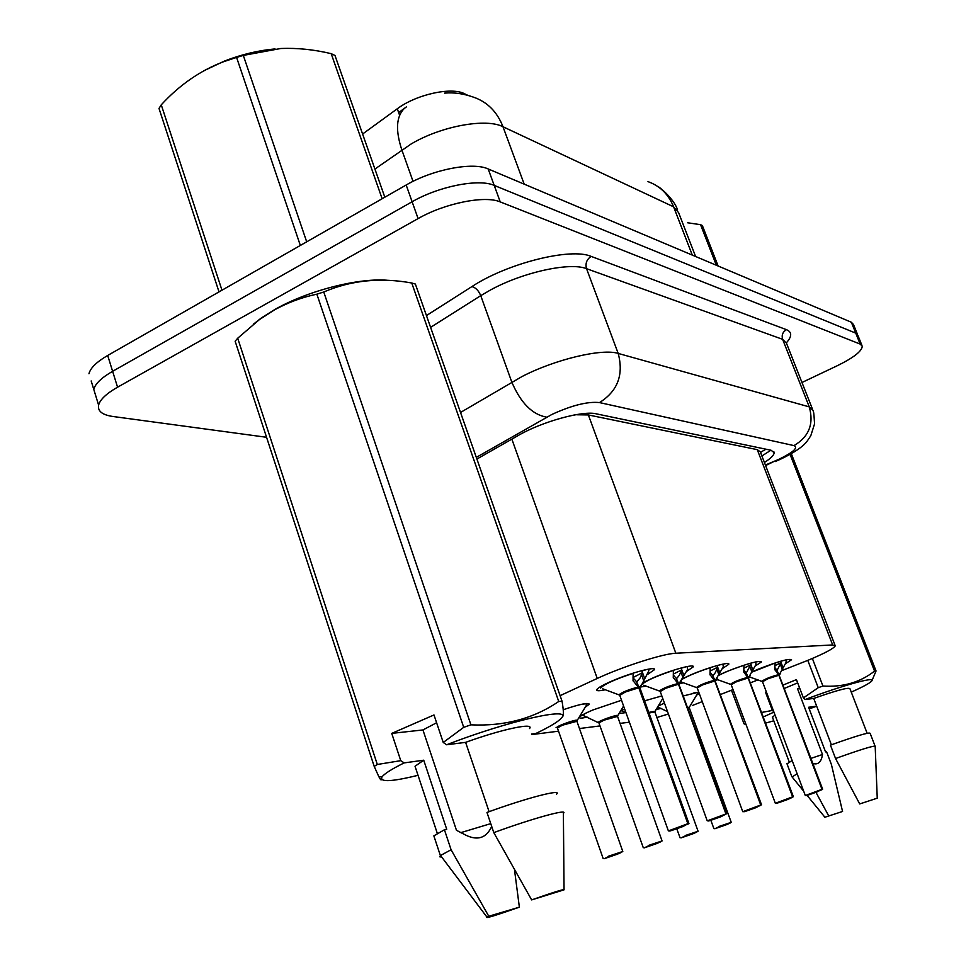 <?xml version="1.0" encoding="UTF-8"?>
<svg xmlns="http://www.w3.org/2000/svg" width="966" height="966" viewBox="0 0 966 966"><rect width="100%" height="100%" fill="white"/><g stroke="black" fill="none" stroke-linecap="round" stroke-linejoin="round"><path stroke-width="1.45" d="M587.183 717.098C581.653 718.366 579.093 718.438 579.479 717.303C580.433 715.818 584.877 713.391 592.81 710.01L620.631 700.555M625.787 712.582L618.928 713.584M620.377 711.217L624.628 708.911M661.336 708.428L656.059 709.455M658.075 706.146L664.439 703.115M605.356 689.748C599.113 691.088 596.264 691.052 596.771 689.627C597.942 687.768 603.182 684.822 612.48 680.801C631.486 672.577 656.832 665.948 654.344 669.764L647.329 674.594M646.182 686.114L640.204 687.067M642.801 682.733L653.777 677.54C671.805 669.8 695.327 663.509 693.214 666.902L686.415 671.515M683.554 682.793L679.738 683.542M682.515 678.651L691.499 674.546C708.646 667.252 730.586 661.263 728.775 664.294L722.194 668.713M717.883 679.75L715.987 680.161M718.728 675.089L726.118 671.805C746.839 663.69 758.624 660.394 761.45 661.915L755.038 666.154M751.91 671.925L757.984 669.281C777.654 661.589 788.848 658.414 791.552 659.742L785.31 663.811M781.88 670.561L807.974 660.309C824.59 653.378 833.682 648.56 835.252 645.868L832.668 644.95L675.838 653.233C663.473 653.523 622.152 666.733 597.242 678.458L560.111 695.665M573.635 415.114L576.134 414.655M467.616 95.248L464.598 93.787C451.533 86.698 416.274 94.427 397.292 108.772L362.6 134.02M761.184 454.141L760.725 452.148L757.272 449.649L588.366 414.945L576.762 414.776M692.284 705.518L702.258 701.618M720.648 694.445L733.025 689.615M750.679 682.733L758.081 679.847M656.904 717.484L668.412 714.019M531.65 734.595L558.517 731.19M579.455 728.533L599.983 725.925M620.051 723.389L629.397 722.206M644.6 700.845L661.831 695.931M563.214 709.732C579.974 704.105 588.608 702.306 589.103 704.323L585.191 707.269M683.711 695.846L698.768 692.139M699.251 693.467L696.595 695.17M266.568 437.284L112.865 416.479C102.239 414.921 97.494 411.13 98.604 405.08C100.126 399.526 106.441 393.56 117.562 387.197L418.097 218.594L412.12 201.761C438.89 186.233 478.895 178.432 494.206 185.4L855.755 333.137L857.88 335.359L855.755 333.137L494.206 185.4C478.895 178.432 438.89 186.233 412.12 201.761L112.624 371.306L412.12 201.761L406.179 185.013C432.84 169.388 472.821 161.745 488.192 168.953L851.348 322.233L853.497 324.516L857.506 334.429M91.178 380.954L93.774 389.383C95.26 383.731 101.539 377.706 112.624 371.306C101.539 377.706 95.26 383.731 93.774 389.383L95.936 396.434M88.957 373.757C90.406 367.998 96.648 361.9 107.697 355.464L406.179 185.013M764.42 462.497C770.832 458.367 774.08 455.107 774.152 452.716L771.122 450.277L596.155 413.81C582.8 410.381 541.805 421.707 518.162 435.533L476.902 459.043M418.097 218.594C444.952 203.15 485.004 195.192 500.243 201.906L860.163 344.065L862.264 346.226C861.926 351.201 853.642 357.686 837.401 365.667L801.961 382.5M785.877 659.875L786.203 662.205L779.079 675.113L777.038 670.476M821.994 789.319L805.318 795.525L821.994 789.319L778.85 675.258L774.792 669.498L775.094 663.014L751.826 672.143M822.646 789.186L779.079 675.113M767.801 678.808L762.524 681.742L767.801 678.808L778.85 675.258C771.786 677.021 766.34 679.134 762.464 681.598L762.524 681.742M821.861 789.705L811.102 793.448C803.024 796.781 805.004 796.262 817.067 791.915L822.259 789.246L778.874 675.331M822.09 789.645L811.211 793.726L821.837 789.717M778.801 675.137L776.918 670.163L774.78 667.47M777.195 670.138L781.083 662.591L774.901 665.683M783.076 667.844L780.588 661.263M714.985 828.683L726.009 824.867C733.713 821.68 731.467 822.283 719.284 826.679L714.816 828.743L719.924 826.727M689.289 707.837L688.058 707.728L689.289 707.837L731.214 822.283M719.948 826.799L725.551 824.722L720.02 826.679M720.056 826.763L715.118 828.659M657.629 706.883L667.542 711.64M755.678 661.915L756.028 664.403L748.384 677.854L746.271 673.036M792.639 796.841L775.336 803.277L792.639 796.841L748.131 677.999L743.735 671.95L743.989 665.272C733.87 668.569 725.394 671.95 718.583 675.427M793.364 796.684L748.384 677.854M787.483 799.232L792.76 797.179L787.688 799.498C775.13 804.026 772.969 804.581 781.228 801.164L787.483 799.208M736.551 681.706L731.214 684.737L736.551 681.706L748.131 677.999C740.765 679.81 735.114 682.008 731.153 684.568L731.214 684.737M792.76 797.179L748.167 678.084M748.082 677.878L746.138 672.698L743.723 669.764M746.44 672.674L750.667 664.801L743.808 668.255M752.731 670.271L750.63 663.183M722.918 664.125L723.293 666.782L715.069 680.825L712.884 675.826M760.737 805.004L742.769 811.694L760.737 805.004L714.792 680.982L710.01 674.618L710.203 667.723C698.189 671.648 688.867 675.476 682.25 679.219M761.558 804.847L715.069 680.825M702.644 684.858L697.235 687.985L702.644 684.858L714.792 680.982C707.124 682.841 701.256 685.111 697.162 687.792L697.235 687.985M760.604 805.427L748.759 809.544C740.33 813.058 742.673 812.454 755.798 807.721L761.051 804.932L714.828 681.078M761.051 804.932L749.157 809.762L760.568 805.439M714.743 680.861L712.739 675.451L709.998 672.239M713.065 675.427L715.287 672.734L717.678 667.204L710.058 671.056M719.803 672.904L717.11 665.683L719.815 664.837M687.261 666.528L687.659 669.366L678.784 684.061L676.514 678.857M725.949 813.927L707.257 820.871L725.949 813.927L678.434 684.097L673.266 677.504L673.387 670.404C655.528 676.393 645.034 681.139 641.907 684.616L641.762 684.532M726.879 813.734L678.784 684.061M665.695 688.287L660.237 691.535L665.695 688.287L678.482 684.23C670.489 686.126 664.379 688.48 660.152 691.294L660.237 691.535M725.816 814.35L713.343 818.685C704.733 822.308 707.293 821.655 721.022 816.693L726.299 813.831L678.832 684.194M726.299 813.831L713.934 818.854L725.78 814.374M678.434 684.097L676.357 678.446L673.242 674.92M676.719 678.422L679.315 675.27L681.767 669.812L673.266 674.135M683.952 675.765L681.175 668.218L685.341 666.938M648.862 670.742L642.173 683.856L639.118 687.599L636.751 682.177M687.864 823.684L668.387 830.917L687.864 823.684L638.78 687.78L633.068 680.656L633.092 673.338C614.702 679.472 603.871 684.375 600.623 688.07L599.729 687.116M688.915 823.467L639.987 688.094L639.118 687.599M648.307 669.172L648.874 670.73M625.28 692.03L619.786 695.399L625.28 692.03L638.78 687.78C630.424 689.712 624.072 692.163 619.677 695.122L619.786 695.399M687.72 824.131L674.558 828.695C665.767 832.426 668.581 831.702 682.986 826.51L688.251 823.587L639.166 687.744M688.058 824.058L675.367 828.816L687.683 824.155M638.719 687.635L636.582 681.718L633.02 677.842M636.98 681.694L640.047 677.963L642.523 672.662L641.919 670.996L647.208 669.378M642.499 672.674L633.02 677.516M681.247 837.824L692.803 833.827C700.64 830.555 698.213 831.207 685.498 835.795L681.054 837.896L686.331 835.795M698.068 831.183L654.888 711.942L649.007 713.017L654.839 711.773L662.748 698.442M686.367 835.868L692.175 833.73L686.44 835.747M686.476 835.844L681.368 837.8M621.259 710.686L625.968 712.654M644.576 847.75L656.723 843.56C664.705 840.203 662.06 840.915 648.766 845.709L644.358 847.834L649.828 845.636M662.048 840.855L617.564 716.41L603.955 720.177L598.908 722.894C603.062 720.213 608.954 717.98 616.574 716.18L617.503 716.204L623.577 705.989M649.864 845.733L655.902 843.511L649.937 845.588M603.955 720.177L616.574 716.18M649.985 845.709L644.708 847.737M582.305 715.057L597.616 722.29M604.595 858.581L617.395 854.173C625.509 850.72 622.611 851.505 608.701 856.516L604.354 858.665L610.017 856.383M622.768 851.396L576.895 721.288L562.478 725.188L557.394 727.966C561.693 725.164 567.815 722.858 575.772 721.01L576.835 721.034L586.64 704.914C587.437 703.598 584.998 703.562 579.322 704.806M610.053 856.492L616.356 854.173L610.138 856.323M562.478 725.2L575.772 721.01M610.186 856.456L604.74 858.569M557.285 727.748L556.054 727.374M716.361 265.252L700.543 224.68L687.563 222.76M700.543 224.68L702.342 225.513L718.136 266.012M203.5 70.929L224.438 61.063C241.307 54.507 258.176 50.461 275.044 48.916M219.016 291.901L159.004 108.421L161.262 104.835L221.975 290.211M300.341 245.461L236.585 57.417L223.424 61.776C200.191 70.627 179.471 84.972 161.262 104.835M236.585 57.417L243.311 55.412L306.693 241.826M382.15 198.742L331.193 53.673C314.131 49.568 297.347 47.841 280.828 48.493L243.311 55.412M331.193 53.673L334.96 55.424L384.818 197.209M813.722 763.695C818.504 764.698 821.426 761.631 822.489 754.494L797.505 688.722L799.8 688.468M822.489 754.494L810.993 758.37M784.501 688.372L797.675 682.865M799.619 687.973L797.505 688.722M783.233 685.015L796.443 679.617L803.398 697.923L818.238 687.683L822.923 686.029C842.895 687.357 860.102 682.394 874.544 671.116L876.041 670.972L871.948 680.692C870.668 682.708 863.773 686.512 851.251 692.115M803.398 697.923L805.173 699.517C841.483 685.763 874.991 676.442 871.948 680.692M805.173 699.517L813.722 698.442C836.628 690.364 848.703 687.128 849.947 688.722L867.142 733.266M813.722 698.442L831.388 744.786M835.554 758.527L859.704 803.941L877.249 798.182L875.184 746.307C873.832 745.462 860.621 749.531 835.554 758.527L830.446 745.124C855.659 736.116 868.881 732.156 870.112 733.254L875.063 746.078M877.249 798.182L859.704 803.941M874.544 671.116L790.067 454.394M791.311 453.682L876.041 670.972M812.37 658.462L822.923 686.029M818.238 687.683L807.793 660.382M731.491 690.219L743.977 723.751L746.114 724.766M842.557 811.464L824.892 817.236L842.557 811.464L831.412 764.517L826.534 751.693L825.556 751.898L808.59 707.269L816.656 706.158L809.218 708.923M773.778 720.793L765.784 723.063M763.466 716.881L773.935 712.111M773.766 711.652L772.377 710.445L761.788 712.413M772.51 717.412L774.986 714.876M787.012 763.877L792.132 760.496M792.108 776.978L797.119 773.754M828.55 815.618L815.956 792.325M766.34 691.91L765.531 692.236L772.377 710.445M765.531 692.236L766.424 692.139M490.752 823.636L460.746 832.656M463.716 727.338L316.86 294.183L323.755 291.998L470.913 724.838L463.716 727.338L443.237 742.468L433.988 714.961L391.737 733.387L422.939 729.946L456.459 830.289L466.071 835.288C477.747 840.77 486.2 837.993 491.452 826.956M422.939 729.946L436.608 722.749M253.321 324.262L261.327 317.983L275.177 309.301C308.613 290.271 360.27 277.327 388.887 280.418M316.86 294.183C302.286 297.202 288.23 302.406 274.658 309.784L259.419 319.589L237.696 338.221L377.308 764.48L400.757 760.665L404.174 762.899C391.447 769.19 384.021 773.935 381.896 777.123L378.732 776.447L374.204 766.4L235.149 341.252L237.696 338.221M470.913 724.838C504.324 726.396 533.594 718.619 558.734 701.485L411.745 283.002C380.459 277.278 351.129 280.273 323.755 291.998M411.745 283.002L415.368 284.052L562.043 701.171C563.492 709.672 563.758 714.743 562.84 716.374L561.427 718.004C558.312 721.674 549.775 726.843 535.804 733.508L531.469 734.051M443.237 742.468L446.606 744.762C508.72 720.684 572.971 706.327 561.427 718.004M558.734 701.485L562.043 701.171M446.606 744.762L465.612 742.359C501.813 729.185 534.766 722.278 529.549 728.545M465.612 742.359L489.098 811.694M564.047 889.505L563.383 813.348C569.119 808.397 533.051 818.238 493.795 832.62L486.973 812.454C526.482 797.964 562.767 788.594 556.573 794.149M493.795 832.62L531.65 899.901C553.929 892.101 564.724 888.756 564.059 889.831L531.65 899.901M374.204 766.4L377.308 764.48M418.036 775.312C391.785 781.736 379.735 782.339 381.896 777.123M381.401 778.717C381.485 780.866 380.592 780.105 378.732 776.447M434.422 837.582L433.855 835.868L444.432 829.758L446.727 829.287L423.724 760.206L404.174 762.899M415.803 768.562L415.03 766.255L423.724 760.206M441.74 857.096L439.784 856.806L440.532 855.49L451.086 849.742L444.432 829.758M514.528 870.004L519.37 907.171C495.884 915.406 485.089 918.714 486.973 917.12L488.772 916.239L451.086 849.742M488.772 916.239L519.37 907.171M391.737 733.387L400.757 760.665M760.725 452.148L766.026 449.214M397.292 108.772L399.622 115.28M464.598 93.787L464.875 94.571M757.272 449.649L832.668 644.95M511.859 439.132L597.242 678.458M588.366 414.945L675.838 653.233M444.601 93.122C453.911 92.253 463.632 93.63 473.738 97.252C487.407 102.022 497.164 111.851 502.996 126.751C486.031 117.912 441.124 126.099 411.105 143.994L374.917 169.05M404.609 108.192L404.283 108.482C396.193 116.584 395.384 130.398 401.844 149.923L413.037 181.367M695.605 256.497L678.603 212.617L673.604 206.821C668.472 194.263 659.923 185.87 647.969 181.62M692.308 255.109L673.604 206.821L502.996 126.751L524.212 184.168M488.192 168.953L500.243 201.906M851.348 322.233L860.163 344.065M107.697 355.464L117.562 387.197M765.398 465.032L778.644 459.418C793.327 452.293 798.447 447.681 793.992 445.604L599.5 402.58C587.751 401.337 571.884 405.297 551.888 414.45L476.31 457.377M460.516 412.47L522.075 376.511C555.209 359.316 602.229 348.219 618.192 353.423L809.267 406.879L812.865 410.115C813.469 412.47 813.734 409.403 814.567 423.845L810.776 435.775L807.516 440.617C803.64 446.292 794.523 452.547 780.19 459.381L775.191 461.567M426.441 315.568L471.879 286.6C507.392 263.187 570.894 247.405 591.168 256.401L786.421 329.66C782.714 331.942 781.446 335.166 782.629 339.332L809.267 406.879C814.072 423.857 808.989 436.765 793.992 445.604M599.5 402.58C617.648 391.194 623.879 374.808 618.192 353.423L586.543 268.681C570.145 261.955 523.318 272.074 490.8 289.812L480.742 295.644L511.811 382.125C520.771 403.051 532.423 414.728 546.768 417.179M786.421 329.66C792.108 332.026 792.096 336.422 786.384 342.809M812.261 408.594L786.457 343.196L782.629 339.332L586.543 268.681C585.142 263.464 586.688 259.371 591.168 256.401M471.879 286.6C475.61 287.518 478.568 290.524 480.742 295.644L430.595 327.353M774.14 461.398L765.603 465.564M774.152 452.643L773.923 451.859M779.417 674.57L779.115 675.222M762.283 681.332L761.981 681.175C765.313 678.893 770.796 676.719 778.439 674.654M782.303 669.474L780.347 664.33M775.046 670.066L774.732 669.257M687.84 707.124L689.253 707.692M719.054 826.413L731.238 822.344L719.054 826.413M713.91 828.659L710.855 820.315M688.058 707.728L689.241 707.68M658.015 706.243L659.223 705.542M693.202 693.093C696.691 692.368 698.213 692.405 697.766 693.226L698.032 692.187M748.747 677.287L748.421 677.975M730.972 684.314L730.646 684.133C734.063 681.742 739.751 679.496 747.684 677.383M751.898 671.974L749.882 666.612M744.025 672.614L743.675 671.684M715.468 680.233L715.106 680.945M697.005 687.55L696.643 687.333C700.157 684.834 706.049 682.503 714.321 680.342M718.897 674.679L716.832 669.088M710.348 675.379L709.962 674.304M679.219 683.445L679.484 684.266M660.019 691.076L659.597 690.823C663.231 688.203 669.353 685.775 677.963 683.554M678.82 684.194L679.472 684.254M643.694 685.244L660.152 691.294L707.257 820.871M682.986 677.625L680.849 671.781M673.652 678.386L673.205 677.154M639.601 686.959L639.915 687.816L638.816 687.889M619.568 694.928L619.109 694.626C622.865 691.873 629.228 689.35 638.212 687.08M688.251 823.587L688.951 823.563L688.094 824.034M602.712 688.806L619.677 695.122L668.387 830.917M644.781 678.905L642.523 672.662M643.742 680.849L641.521 674.727M633.515 681.682L632.996 680.257M648.778 712.401L654.936 711.314M685.256 835.518L698.092 831.255L685.256 835.518M680.064 837.812L676.792 828.792M649.007 713.017L654.03 711.749M621.428 710.771L624.072 709.189M658.45 696.667L661.891 696.075M598.775 722.64L598.389 722.411C598.437 720.853 619.447 713.584 617.6 715.758M648.512 845.419L662.084 840.939L648.512 845.419M643.296 847.762L598.98 723.087M582.534 715.166L585.988 713.089M557.479 728.207L556.851 727.47C557.02 725.732 579.02 718.221 576.931 720.612M608.435 856.226L622.804 851.493L608.435 856.226M603.182 858.605L557.394 727.941M761.896 455.964L770.892 450.228M760.459 452.257L835.01 645.24M693.214 666.902L692.96 666.226M654.344 669.764L654.042 668.943M589.103 704.323L588.849 703.598M398.644 112.563L406.396 106.912M657.918 186.595C657.58 185.544 673.978 198.259 677.589 210.02M773.694 451.52L774.152 452.716M861.901 345.321L857.88 335.359M98.604 405.08L93.774 389.383M749.399 676.888L762.464 681.598L805.318 795.525M779.622 674.799L780.697 673M689.326 707.221L697.766 693.226M716.518 679.279L731.153 684.568L775.336 803.277M749 677.552L750.256 675.439M680.764 681.827L697.162 687.792L742.769 811.694M715.77 680.547L717.255 678.06M679.569 683.807L681.356 680.861M639.709 678.591L640.047 677.963M640.011 687.381L642.173 683.856M595.515 721.385L598.908 722.87M586.785 704.649L586.942 703.429M224.438 61.063L223.424 61.776M789.234 761.957L772.341 716.965M803.676 791.19L791.842 776.64L786.892 763.538M824.892 817.236L807.129 795.416M261.327 317.983L259.419 319.589M437.332 833.453L415.03 766.255M440.387 855.61L433.855 835.868M486.973 917.12L440.532 855.49"/></g></svg>

